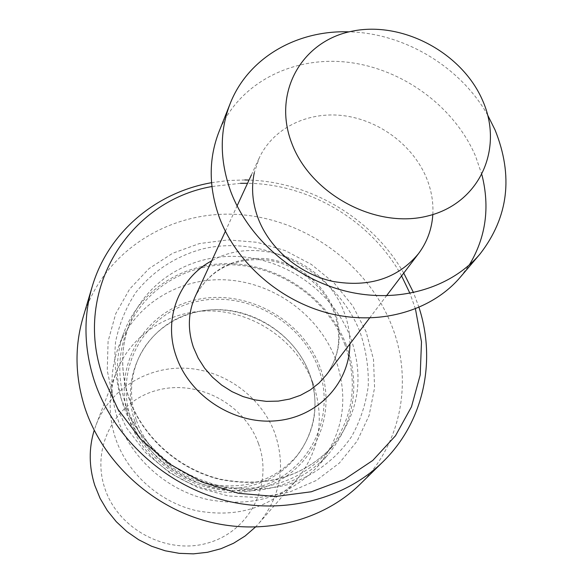 <?xml version="1.0" encoding="UTF-8"?>
<svg xmlns="http://www.w3.org/2000/svg" width="583" height="583" viewBox="0 0 583 583"><rect width="100%" height="100%" fill="white"/><g stroke="black" fill="none" stroke-linecap="round" stroke-linejoin="round"><path stroke-width="0.44" stroke-dasharray="2.92 2.19" d="M318.194 367.538C300.383 319.506 243.541 289.408 194.234 302.089C144.701 314.048 113.736 368.157 131.007 418.915C147.514 469.876 209.355 502.255 259.916 486.616C310.746 471.727 336.719 415.336 318.194 367.538M432.819 214.58C433.519 202.199 431.398 189.971 426.465 177.895C413.041 145.415 379.395 120.207 343.627 115.682C307.89 111.156 273.136 128.027 259.231 157.986L254.297 172.692M481.937 174.878L475.582 156.237C454.288 106.201 401.716 68.014 346.499 62.104C291.34 56.179 238.141 83.886 218.924 131.933M415.439 308.91L409.966 293.387M401.592 275.919C371.808 221.227 309.813 183.951 247.542 183.288M240.546 183.317L211.913 186.524M418.995 307.438L413.529 292.673M403.742 273.084C372.741 218.989 311.351 182.071 249.028 180.06M244.904 179.95L228.106 180.519L211.542 182.69M360.01 484.32C402.088 443.466 413.274 379.132 391.455 324.95C366.758 262.408 302.045 217.007 234.373 214.289C166.782 211.461 102.302 253.102 82.968 317.728M113.415 399.858L126.373 427.711L145.51 452.517L169.813 472.879L197.958 487.643L228.368 495.995L259.348 497.518L289.197 492.212L316.336 480.465L339.379 463.04L357.226 440.959L369.112 415.439L374.577 387.826L373.514 359.485L366.109 331.778L352.81 305.966L334.299 283.2L311.46 264.485L285.335 250.646L257.103 242.309L228.011 239.897L199.401 243.577L172.612 253.277L148.942 268.661L129.63 289.102L115.733 313.698L108.088 341.295L107.257 370.526L113.415 399.858M344.947 344.742C328.083 300.806 283.418 268.224 235.984 264.981C188.593 261.694 142.726 288.716 126.336 332.157C117.861 355.309 117.62 379.322 125.615 404.194C138.732 443.284 174.55 475.626 216.089 485.442C260.995 493.961 297.935 483.074 326.925 452.772C352.963 420.605 358.968 384.591 344.947 344.742M346.273 344.961C329.096 300.238 283.608 267.116 235.328 263.888C187.092 260.616 140.445 288.242 123.895 332.55C115.39 355.994 115.179 380.291 123.261 405.433C136.553 445.135 172.889 478.009 215.061 488.044C260.637 496.767 298.19 485.792 327.726 455.119C354.398 422.347 360.586 385.625 346.273 344.961M335.568 359.143C318.894 315.367 274.491 282.995 227.312 279.949C180.169 276.859 134.564 304.049 118.356 347.461C110.027 370.424 109.786 394.195 117.642 418.776C130.563 457.582 165.951 489.647 207.082 499.383C251.535 507.844 288.228 497.051 317.152 467.005C343.307 434.896 349.443 398.947 335.568 359.143M319.936 367.057C301.768 318.129 243.869 287.463 193.622 300.369C143.148 312.524 111.535 367.662 129.12 419.432C145.932 471.407 209.027 504.441 260.579 488.467C312.401 473.258 338.825 415.752 319.936 367.057M312.903 382.958C298.051 343.3 258.094 313.938 215.462 311.133C172.859 308.29 131.525 332.806 116.432 371.918C108.489 393.131 108.117 415.089 115.325 437.797C127.036 473.126 159.217 502.152 196.588 510.723C236.997 518.112 270.286 507.924 296.456 480.166C319.681 451.118 325.161 418.718 312.903 382.958M255.325 527.17L259.187 523.009C280.612 496.279 285.889 466.502 275.016 433.694C261.796 397.307 225.483 370.526 186.589 368.274C147.725 365.993 109.947 388.912 96.064 424.92L94.198 430.283M258.466 443.583C244.379 403.72 197.71 379.118 157.104 390.267C116.316 400.82 90.846 446.119 104.656 487.789C117.846 529.634 167.838 555.745 209.304 542.584C250.981 530.042 273.136 483.249 258.466 443.583M487.716 115.194C460.716 66.987 404.354 33.1 349.122 31.854M460.366 277.114L469.3 264.966M334.445 310.367C321.357 280.948 298.634 263.698 266.285 258.619C233.688 256.709 210.018 269.28 195.29 296.346C209.537 270.009 232.916 257.846 265.433 259.858C295.319 263.181 323.332 284.453 333.906 311.818C342.25 335.05 339.685 356.14 326.225 375.08C340.093 355.477 342.833 333.906 334.445 310.367M349.887 343.948C349.989 333.192 348.066 322.661 344.123 312.342C325.992 261.373 257.322 234.337 211.695 260.849M120.717 397.329C130.84 424.599 149.474 448.772 174.149 466.422C191.508 476.865 209.975 484.167 229.564 488.314C249.313 490.5 268.515 489.334 287.171 484.801C314.179 475.735 336.602 458.755 351.717 436.361C360.389 420.62 365.905 403.837 368.259 386.004C368.748 367.975 366.095 350.237 360.294 332.806C337.018 271.955 264.879 233.652 202.002 249.072C175.119 256.593 153.081 271.022 135.89 292.36C126.023 307.394 119.253 323.893 115.572 341.871C113.845 360.316 115.558 378.804 120.717 397.329M128.573 397.234C141.88 436.784 178.187 469.541 220.257 479.51C265.731 488.16 303.116 477.178 332.419 446.563C358.713 414.054 364.739 377.653 350.492 337.368C333.374 292.95 288.155 259.982 240.16 256.644C192.208 253.262 145.816 280.503 129.251 324.396C120.681 347.796 120.455 372.071 128.573 397.234M134.921 421.604C150.319 469.038 207.788 499.135 254.895 484.611C302.249 470.787 326.648 418.237 309.449 373.565C292.906 328.681 239.788 300.573 193.775 312.517C147.55 323.791 118.808 374.366 134.921 421.604M136.196 419.709C129.535 399.042 130.024 379.249 137.654 360.316C151.383 327.231 187.303 306.906 224.462 309.945C261.65 312.969 296.47 338.934 309.413 373.382C319.899 403.72 315.68 431.252 296.747 455.979C274.44 480.873 245.246 490.23 209.173 484.065C175.789 476.763 146.734 450.965 136.196 419.709M225.373 231.262L237.077 205.93M251.404 174.929L259.231 157.986M326.925 452.772L332.419 446.563C303.357 476.996 266.059 487.884 220.527 479.226C178.376 469.22 141.939 436.332 128.639 396.841C120.535 371.75 120.739 347.599 129.251 324.396L126.336 332.157M118.356 347.461L123.895 332.55M96.064 424.92L116.432 371.918M259.187 523.009L296.456 480.166M317.152 467.005L327.726 455.119M369.615 317.997L386.493 295.785"/><path stroke-width="0.87" d="M254.297 172.692C251.135 187.529 252.366 202.651 258.014 218.057C269.477 248.693 299.494 274.148 333.039 281.451C369.323 287.659 397.795 278.419 418.456 253.729C427.077 242.193 431.865 229.148 432.819 214.58M349.122 31.854C296.696 29.908 247.906 58.045 230.11 103.767L218.924 131.933C208.576 158.678 208.641 186.968 219.113 216.803C235.896 262.642 280.212 301.455 330.386 313.669C380.59 325.839 431.886 310.666 460.366 277.114L479.998 254.035C508.514 217.219 513.528 175.84 495.033 129.892L487.716 115.194M409.966 293.387L401.592 275.919M247.542 183.288L240.546 183.317M211.913 186.524C129.054 200.931 72.518 290.021 102.659 376.042L117.955 409.215L140.481 439.006L169.114 463.791L202.359 482.214L238.432 493.298L275.387 496.505L311.278 491.775L344.269 479.496L372.763 460.461L395.478 435.785L411.474 406.81L420.212 374.993L421.487 341.864L415.439 308.91M413.529 292.673L403.742 273.084M249.028 180.06L244.904 179.95M211.542 182.69C155.821 192.441 108.015 232.355 92.114 286.894C83.267 317.225 83.988 348.466 94.264 380.604C112.65 436.237 162.854 483.424 221.963 499.675C281.13 515.824 343.999 500.09 382.951 461.787C423.666 422.165 436.514 361.22 418.995 307.438M92.114 286.894L82.968 317.728C74.471 346.878 75.09 376.822 84.812 407.568C102.222 460.774 149.897 505.701 206.171 521.071C262.503 536.331 322.559 521.129 360.01 484.32L382.951 461.787M94.198 430.283C88.718 448.298 88.9 466.64 94.759 485.296L100.079 498.334L107.308 510.562L116.287 521.712L126.817 531.514L138.659 539.749L151.551 546.22L165.193 550.789L179.273 553.347L193.461 553.85L207.439 552.298L220.899 548.734L233.543 543.261L245.1 536.017L255.325 527.17M482.79 100.895C462.355 52.842 402.598 20.813 352.314 31.154C301.775 40.774 271.991 92.755 291.908 143.629C311.052 194.686 376.37 229.316 427.886 215.943C479.707 203.329 503.945 148.745 482.79 100.895M230.11 103.767C219.492 131.197 219.645 160.289 230.562 191.035C248.052 238.265 294.021 278.426 345.938 291.187C397.883 303.903 450.797 288.439 479.998 254.035M469.3 264.966C485.865 237.463 490.077 207.439 481.937 174.878M225.373 231.262L195.29 296.346C188.069 312.51 187.456 329.533 193.454 347.424L198.191 358.13L204.589 368.15L212.489 377.23L221.693 385.123L231.968 391.63L243.06 396.586L254.669 399.858L266.511 401.381L278.28 401.111L289.678 399.071L300.413 395.325L310.236 389.976L318.908 383.169L326.225 375.08L369.615 317.997M211.695 260.849C178.85 278.178 162.832 319.331 176.314 356.614C189.818 396.097 234.002 424.621 275.876 420.817C317.822 417.326 349.625 383.111 349.887 343.948M237.077 205.93L251.404 174.929M386.493 295.785L418.456 253.729"/></g></svg>
